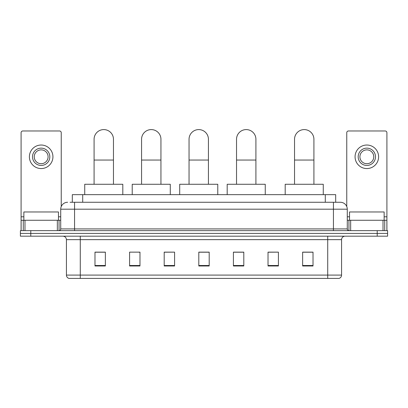 <?xml version="1.0" encoding="UTF-8"?>
<svg xmlns="http://www.w3.org/2000/svg" width="408" height="408" viewBox="0 0 408 408"><rect width="100%" height="100%" fill="white"/><g stroke="black" fill="none" stroke-linecap="round" stroke-linejoin="round"><path stroke-width="0.61" d="M72.318 202.271L72.318 194.657L335.682 194.657L335.682 202.271M70.222 202.271L340.359 202.271A6.921 6.921 0 0 1 347.279 209.192L347.279 228.919C347.371 229.959 347.953 230.535 349.013 230.648M70.064 202.271L74.562 202.271L74.562 209.192L60.721 209.192L60.721 228.919A1.729 1.729 0 0 1 58.987 230.648M67.641 202.271A6.921 6.921 0 0 0 60.721 209.192M30.784 230.648L20.4 230.648L20.4 233.417L30.784 233.417L20.4 233.417L20.4 236.186L30.784 236.186L30.784 233.417L377.216 233.417L30.784 233.417L30.784 230.648L377.216 230.648L377.216 233.417L387.6 233.417L377.216 233.417L377.216 236.186L30.784 236.186M377.216 236.186L387.6 236.186L387.6 230.648L377.216 230.648M347.279 209.192L333.438 209.192L333.438 202.271L340.359 202.271M341.572 275.089C341.476 276.746 340.644 277.853 339.079 278.409L327.726 278.409L327.726 275.089L341.572 275.089L341.572 239.649A3.463 3.463 0 0 1 345.03 236.186M327.726 278.409L68.921 278.409A3.463 3.463 0 0 1 66.427 275.089L66.427 239.649C66.224 237.543 65.071 236.39 62.97 236.186M313.018 265.985L313.018 252.139L302.634 252.139L302.634 265.985L313.018 265.985M278.409 265.985L278.409 252.139L268.025 252.139L268.025 265.985L278.409 265.985M243.8 265.985L243.8 252.139L233.417 252.139L233.417 265.985L243.8 265.985M105.366 265.985L105.366 252.139L94.982 252.139L94.982 265.985L105.366 265.985M139.975 265.985L139.975 252.139L129.591 252.139L129.591 265.985L139.975 265.985M174.583 265.985L174.583 252.139L164.2 252.139L164.2 265.985L174.583 265.985M209.192 265.985L209.192 252.139L198.808 252.139L198.808 265.985L209.192 265.985M278.409 252.139L268.025 252.21L278.409 252.139M174.583 252.139L164.2 252.21L174.583 252.139M138.796 252.21L139.975 252.21M233.764 252.21L243.8 252.21M209.192 252.21L198.808 252.21M105.366 252.21L94.982 252.21M313.018 252.21L302.634 252.21M58.472 220.264L58.472 211.961L23.863 211.961L23.863 220.264M57.344 230.648L57.344 220.264L24.985 220.264L24.985 230.648M61.241 206.56L61.241 132.707A1.729 1.729 0 0 0 59.507 130.973L22.823 130.973A1.729 1.729 0 0 0 21.094 132.707L21.094 220.264L24.985 220.264M57.344 220.264L60.721 220.264M21.094 230.648L21.094 220.264M41.167 148.14A8.655 8.655 0 0 0 32.513 156.794A8.655 8.655 0 0 0 41.167 165.444A8.655 8.655 0 0 0 49.817 156.794A8.655 8.655 0 0 0 41.167 148.14M41.167 149.874A6.921 6.921 0 0 0 34.241 156.794A6.921 6.921 0 0 0 41.167 163.715A6.921 6.921 0 0 0 48.088 156.794A6.921 6.921 0 0 0 41.167 149.874M41.167 168.56A11.766 11.766 0 0 0 52.933 156.794A11.766 11.766 0 0 0 41.167 145.029A11.766 11.766 0 0 0 29.396 156.794A11.766 11.766 0 0 0 41.167 168.56M94.085 184.273L94.085 139.281A9.69 9.69 0 0 1 103.775 129.591A9.69 9.69 0 0 1 113.465 139.281A9.69 9.69 0 0 0 103.775 129.591M113.465 184.273L113.465 139.281M122.808 194.657L122.808 184.273L84.737 184.273L84.737 194.657M141.566 184.273L141.566 139.281A9.69 9.69 0 0 1 151.256 129.591A9.69 9.69 0 0 1 160.946 139.281A9.69 9.69 0 0 0 151.256 129.591M160.946 184.273L160.946 139.281M170.289 194.657L170.289 184.273L132.223 184.273L132.223 194.657M189.047 184.273L189.047 139.281A9.69 9.69 0 0 1 198.742 129.591A9.69 9.69 0 0 1 208.432 139.281A9.69 9.69 0 0 0 198.742 129.591M208.432 184.273L208.432 139.281M217.775 194.657L217.775 184.273L179.704 184.273L179.704 194.657M236.533 184.273L236.533 139.281A9.69 9.69 0 0 1 246.223 129.591A9.69 9.69 0 0 1 255.913 139.281A9.69 9.69 0 0 0 246.223 129.591M255.913 184.273L255.913 139.281M265.256 194.657L265.256 184.273L227.19 184.273L227.19 194.657M294.535 184.273L294.535 139.281A9.69 9.69 0 0 1 304.225 129.591A9.69 9.69 0 0 1 313.915 139.281A9.69 9.69 0 0 0 304.225 129.591M313.915 184.273L313.915 139.281M323.264 194.657L323.264 184.273L285.192 184.273L285.192 194.657M383.015 230.648L383.015 220.264L350.656 220.264L350.656 230.648M386.906 230.648L386.906 220.264L386.906 230.648M383.015 220.264L386.906 220.264L386.906 132.707A1.729 1.729 0 0 0 385.178 130.973L348.493 130.973A1.729 1.729 0 0 0 346.759 132.707L346.759 206.56M347.279 220.264L350.656 220.264M366.833 148.14A8.655 8.655 0 0 0 358.183 156.794A8.655 8.655 0 0 0 366.833 165.444A8.655 8.655 0 0 0 375.488 156.794A8.655 8.655 0 0 0 366.833 148.14M366.833 149.874A6.921 6.921 0 0 0 359.912 156.794A6.921 6.921 0 0 0 366.833 163.715A6.921 6.921 0 0 0 373.759 156.794A6.921 6.921 0 0 0 366.833 149.874M366.833 168.56A11.766 11.766 0 0 0 378.604 156.794A11.766 11.766 0 0 0 366.833 145.029A11.766 11.766 0 0 0 355.067 156.794A11.766 11.766 0 0 0 366.833 168.56M384.137 220.264L384.137 211.961L349.529 211.961L349.529 220.264M82.702 202.271L82.702 194.657M325.298 202.271L325.298 194.657M74.562 230.648L74.562 228.919L347.279 228.919M60.721 228.919L74.562 228.919L74.562 209.192L333.438 209.192L333.438 230.648M327.726 236.186L327.726 239.649L66.427 239.649M341.572 239.649L327.726 239.649L327.726 275.089L80.274 275.089L80.274 278.409M66.427 275.089L80.274 275.089L80.274 236.186M209.192 265.501L198.808 265.501M174.583 265.501L164.2 265.501M139.975 265.501L129.591 265.501M105.366 265.501L94.982 265.501M243.8 265.501L233.417 265.501M278.409 265.501L268.025 265.501M313.018 265.501L302.634 265.501M60.721 216.806L58.472 216.806M23.863 216.806L21.094 216.806M59.048 220.264L59.048 230.648M21.119 220.264L21.119 230.648M23.282 230.648L23.282 220.264M94.085 160.048L113.465 160.048M141.566 160.048L160.946 160.048M189.047 160.048L208.432 160.048M236.533 160.048L255.913 160.048M294.535 160.048L313.915 160.048M386.906 216.806L384.137 216.806M349.529 216.806L347.279 216.806M386.881 230.648L386.881 220.264M384.719 220.264L384.719 230.648M348.952 230.648L348.952 220.264"/></g></svg>
